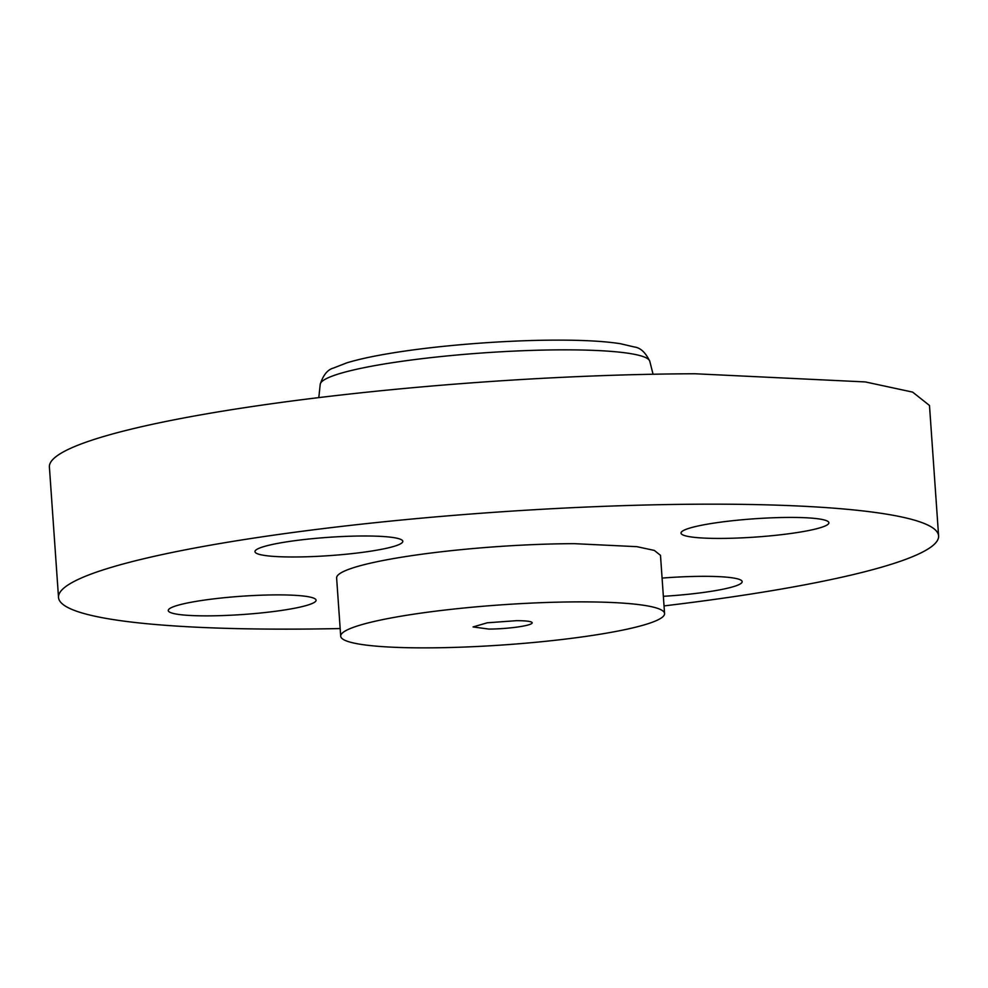<?xml version="1.0" encoding="UTF-8"?>
<svg xmlns="http://www.w3.org/2000/svg" width="988" height="988" viewBox="0 0 988 988"><rect width="100%" height="100%" fill="white"/><g stroke="black" fill="none" stroke-linecap="round" stroke-linejoin="round"><path stroke-width="1.48" d="M488.813 629.072A29.64 3.668 176 0 0 532.199 622.811A29.64 3.668 176 0 0 516.452 620.674L487.257 622.798L473.054 626.948L488.813 629.072M426.964 647.869A162.328 20.069 176 0 0 664.566 613.548A162.328 20.069 176 0 0 578.301 601.877A162.328 20.069 176 0 0 340.699 636.198A162.328 20.069 176 0 0 426.964 647.869M664.566 613.548L660.49 555.33L654.303 550.415L636.902 546.673L574.226 543.659A162.328 20.069 176 0 0 336.624 577.98L340.699 636.198M664.035 605.903A441.117 54.525 176 0 0 938.6 535.879A441.117 54.525 176 0 0 704.185 504.176A441.117 54.525 176 0 0 58.514 597.419A441.117 54.525 176 0 0 292.942 629.134A441.117 54.525 176 0 0 340.156 628.553M263.524 546.697A74.112 9.164 176 0 0 254.966 551.662A74.112 9.164 176 0 0 311.405 556.615A74.112 9.164 176 0 0 394.249 546.278A74.112 9.164 176 0 0 402.808 541.325A74.112 9.164 176 0 0 346.368 536.361A74.112 9.164 176 0 0 263.524 546.697M276.714 594.887A74.112 9.164 176 0 0 168.244 610.547A74.112 9.164 176 0 0 207.616 615.87A74.112 9.164 176 0 0 316.086 600.21A74.112 9.164 176 0 0 276.714 594.887M663.356 596.307A74.112 9.164 176 0 0 733.59 586.6A74.112 9.164 176 0 0 742.161 581.648A74.112 9.164 176 0 0 662.084 578.091M720.413 538.423A74.112 9.164 176 0 0 828.883 522.751A74.112 9.164 176 0 0 789.498 517.428A74.112 9.164 176 0 0 681.028 533.1A74.112 9.164 176 0 0 720.413 538.423M938.6 535.879L929.486 405.463L912.64 392.113L865.377 381.936L695.058 373.76A441.117 54.525 176 0 0 49.4 467.003L58.514 597.419M562.061 349.851A165.231 20.427 176 0 0 320.223 384.332C323.175 375.057 327.596 369.623 333.475 368.042L346.85 362.843C358.471 359.286 373.81 355.976 392.854 352.914C439.055 345.368 504.831 340.218 555.701 340.131C583.081 340.045 604.656 341.243 620.427 343.713L634.407 346.998C640.434 347.739 645.572 352.506 649.795 361.287A165.231 20.427 176 0 0 562.061 349.851M320.223 384.332L318.803 397.608M649.795 361.287L653.043 374.23"/></g></svg>
